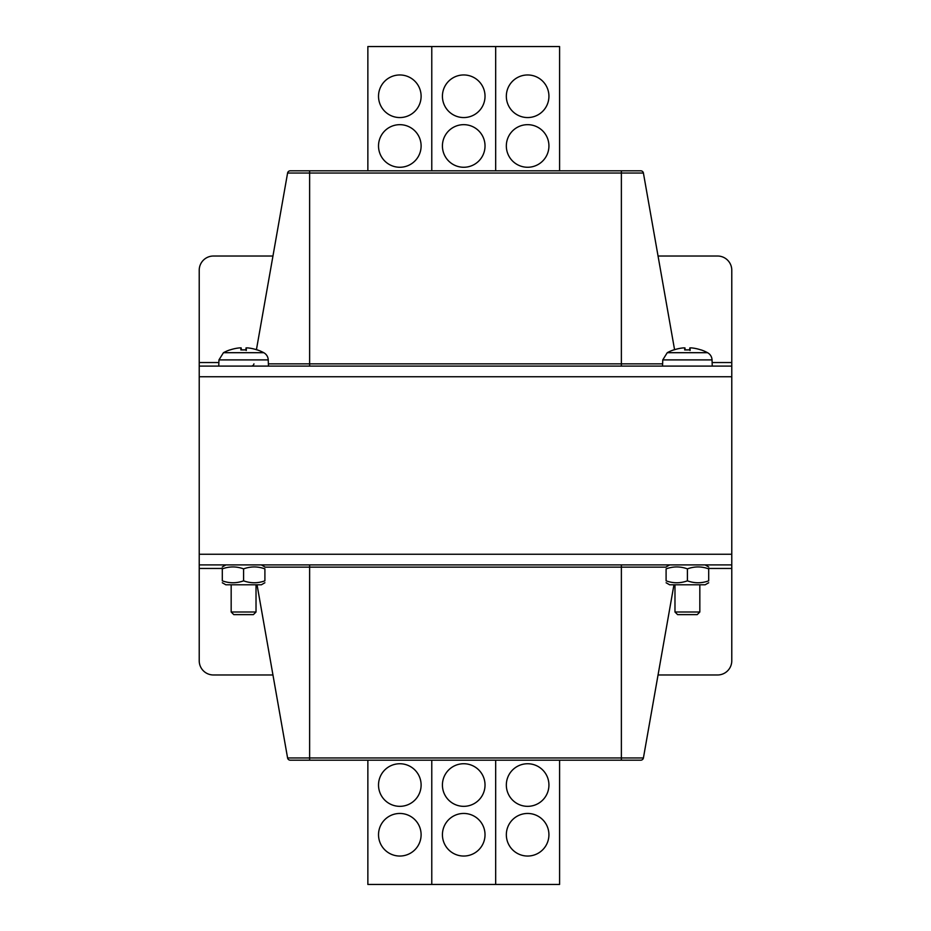 <?xml version="1.0" encoding="UTF-8"?>
<svg xmlns="http://www.w3.org/2000/svg" width="931" height="931" viewBox="0 0 931 931"><rect width="100%" height="100%" fill="white"/><g stroke="black" fill="none" stroke-linecap="round" stroke-linejoin="round"><path stroke-width="1.4" d="M712.04 359.901L712.25 366.092L712.04 359.901A8.519 8.519 0 0 0 707.548 352.698L667.248 352.698L662.767 359.901L712.04 359.901A8.519 8.519 0 0 0 707.548 352.698A42.605 42.605 0 0 0 701.241 349.94L700.787 349.87M677.593 614.623L697.214 614.623L699.833 612.004L674.975 612.004L677.593 614.623M684.96 347.891L685.135 349.87L684.96 347.903L683.226 347.903A42.582 42.361 -30.6 0 0 674.032 349.87L673.835 349.94A42.582 42.361 -30.6 0 1 683.226 347.903L684.96 347.903A42.582 2.199 85 0 0 684.657 349.94L690.15 349.94A42.582 2.199 -85 0 0 689.836 347.903L691.582 347.903L689.836 347.903L689.662 349.87L689.836 347.891L691.582 347.903A42.582 42.361 30.6 0 1 700.962 349.94L701.241 349.94A42.605 42.605 0 0 1 707.548 352.698M690.022 350.522L690.15 349.94L690.022 350.522M700.775 349.87A42.582 42.361 30.6 0 0 691.582 347.903M233.786 614.623L253.407 614.623L256.025 612.004L231.167 612.004L233.786 614.623M230.213 349.87L230.038 349.94A42.582 42.361 -30.6 0 1 239.418 347.903L241.164 347.903A42.582 2.199 85 0 0 240.85 349.94L246.343 349.94A42.582 2.199 -85 0 0 246.04 347.903L247.774 347.903L246.04 347.903L245.865 349.87L246.04 347.891L247.774 347.903A42.582 42.361 30.6 0 1 257.165 349.94L256.979 349.87A42.582 42.361 30.6 0 0 247.774 347.903M246.215 350.522L246.343 349.94L246.215 350.522M268.233 359.901A8.519 8.519 0 0 0 263.752 352.698L223.452 352.698L218.96 359.901L268.233 359.901L268.454 366.092M241.164 347.891L241.338 349.87L241.164 347.903L239.418 347.903A42.582 42.361 -30.6 0 0 230.225 349.87M705.151 584.796L708.7 582.748L705.151 584.796L669.645 584.796L666.096 582.748M708.7 580.839C708.7 583.4 708.7 583.4 708.7 580.839C708.7 583.4 708.7 583.4 708.7 580.839L708.7 568.864C701.602 566.304 694.503 566.304 687.404 568.864C680.305 566.304 673.194 566.304 666.096 568.864C666.096 566.304 666.096 566.304 666.096 568.864C666.096 566.304 666.096 566.304 666.096 568.864L666.096 580.839C673.194 583.4 680.305 583.4 687.404 580.839C694.503 583.4 701.602 583.4 708.7 580.839C708.7 583.4 708.7 583.4 708.7 580.839C708.7 583.4 708.7 583.4 708.7 580.839M666.096 580.839C666.096 583.4 666.096 583.4 666.096 580.839C666.096 583.4 666.096 583.4 666.096 580.839M708.7 568.864C708.7 566.304 708.7 566.304 708.7 568.864C708.7 566.304 708.7 566.304 708.7 568.864C708.7 566.304 708.7 566.304 708.7 568.864C708.7 566.304 708.7 566.304 708.7 568.864M687.404 580.839L687.404 568.864M264.904 582.748L261.355 584.796L225.849 584.796L222.3 582.748M264.904 580.839C264.904 583.4 264.904 583.4 264.904 580.839C264.904 583.4 264.904 583.4 264.904 580.839L264.904 568.864C257.806 566.304 250.695 566.304 243.596 568.864C236.497 566.304 229.398 566.304 222.3 568.864C222.3 566.304 222.3 566.304 222.3 568.864C222.3 566.304 222.3 566.304 222.3 568.864C222.3 566.304 222.3 566.304 222.3 568.864C222.3 566.304 222.3 566.304 222.3 568.864L222.3 580.839C229.398 583.4 236.497 583.4 243.596 580.839C250.695 583.4 257.806 583.4 264.904 580.839M222.3 580.839C222.3 583.4 222.3 583.4 222.3 580.839C222.3 583.4 222.3 583.4 222.3 580.839C222.3 583.4 222.3 583.4 222.3 580.839C222.3 583.4 222.3 583.4 222.3 580.839M264.904 568.864C264.904 566.304 264.904 566.304 264.904 568.864C264.904 566.304 264.904 566.304 264.904 568.864M243.596 580.839L243.596 568.864M222.3 568.457L199.222 568.457L199.222 554.259L731.778 554.259L731.778 366.092L199.222 366.092L199.222 376.741L731.778 376.741L199.222 376.741L199.222 554.259L731.778 554.259L731.778 660.777A14.198 14.198 0 0 1 717.58 674.975L658.042 674.975M272.958 256.025L213.42 256.025A14.198 14.198 0 0 0 199.222 270.223L199.222 362.543L218.866 362.543M731.778 366.092L731.778 270.223A14.198 14.198 0 0 0 717.58 256.025L658.042 256.025M199.222 366.092L199.222 362.543M256.432 349.695L287.586 173.05A2.7 2.7 0 0 1 290.251 170.815L309.627 170.815L290.251 170.815M621.373 170.815L309.627 170.815L309.627 173.05L621.373 173.05L621.373 170.815L640.749 170.815L621.373 170.815M643.414 173.05A2.7 2.7 0 0 0 640.749 170.815A2.7 2.7 0 0 1 643.414 173.05L674.568 349.695L643.414 173.05L621.373 173.05L621.373 363.858L268.372 363.858M253.942 363.858A2.7 2.7 0 0 1 251.277 366.092M199.222 568.457L199.222 660.777A14.198 14.198 0 0 0 213.42 674.975L272.958 674.975M643.414 757.95A2.7 2.7 0 0 1 640.749 760.185A2.7 2.7 0 0 0 643.414 757.95L673.951 584.796L643.414 757.95L621.373 757.95L621.373 760.185L640.749 760.185L290.251 760.185A2.7 2.7 0 0 1 287.586 757.95L257.049 584.796M199.222 564.908L731.778 564.908M399.818 117.562A21.308 21.308 0 0 0 418.263 85.605A21.308 21.308 0 0 0 381.373 85.605A21.308 21.308 0 0 0 399.818 117.562M399.818 167.266A21.308 21.308 0 0 0 418.263 135.309A21.308 21.308 0 0 0 381.373 135.309A21.308 21.308 0 0 0 399.818 167.266M559.589 170.815L559.589 46.55L431.775 46.55L431.775 170.815L431.775 46.55L367.861 46.55L367.861 170.815M527.633 117.562A21.308 21.308 0 0 0 546.078 85.605A21.308 21.308 0 0 0 509.187 85.605A21.308 21.308 0 0 0 527.633 117.562M527.633 167.266A21.308 21.308 0 0 0 546.078 135.309A21.308 21.308 0 0 0 509.187 135.309A21.308 21.308 0 0 0 527.633 167.266M495.676 46.55L495.676 170.815L495.676 46.55M463.719 117.562A21.308 21.308 0 0 0 482.177 85.605A21.308 21.308 0 0 0 445.274 85.605A21.308 21.308 0 0 0 463.719 117.562M463.719 167.266A21.308 21.308 0 0 0 482.177 135.309A21.308 21.308 0 0 0 445.274 135.309A21.308 21.308 0 0 0 463.719 167.266M399.818 806.339A21.308 21.308 0 0 0 418.263 774.383A21.308 21.308 0 0 0 381.373 774.383A21.308 21.308 0 0 0 399.818 806.339M399.818 856.043A21.308 21.308 0 0 0 418.263 824.098A21.308 21.308 0 0 0 381.373 824.098A21.308 21.308 0 0 0 399.818 856.043M367.861 760.185L367.861 884.45L431.775 884.45L431.775 760.185L431.775 884.45L559.589 884.45L559.589 760.185M527.633 806.339A21.308 21.308 0 0 0 546.078 774.383A21.308 21.308 0 0 0 509.187 774.383A21.308 21.308 0 0 0 527.633 806.339M527.633 856.043A21.308 21.308 0 0 0 546.078 824.098A21.308 21.308 0 0 0 509.187 824.098A21.308 21.308 0 0 0 527.633 856.043M495.676 760.185L495.676 884.45L495.676 760.185M463.719 806.339A21.308 21.308 0 0 0 482.177 774.383A21.308 21.308 0 0 0 445.274 774.383A21.308 21.308 0 0 0 463.719 806.339M463.719 856.043A21.308 21.308 0 0 0 482.177 824.098A21.308 21.308 0 0 0 445.274 824.098A21.308 21.308 0 0 0 463.719 856.043M712.134 362.543L731.778 362.543M287.586 173.05L309.627 173.05L309.627 366.092M662.628 363.858L621.373 363.858L621.373 366.092M731.778 568.457L708.7 568.457M287.586 757.95L309.627 757.95L309.627 567.142L621.373 567.142L621.373 757.95L309.627 757.95L309.627 760.185M264.904 567.142L309.627 567.142L309.627 564.908M621.373 564.908L621.373 567.142L666.096 567.142M699.833 612.004L699.833 584.796L699.833 612.004L697.214 614.623M674.975 584.796L674.975 612.004M684.669 349.87L690.139 349.87L684.669 349.87M673.567 349.94A42.605 42.605 0 0 0 667.248 352.698M662.767 359.901L662.546 366.092M256.025 612.004L256.025 584.796L256.025 612.004L253.407 614.623M231.167 584.796L231.167 612.004M240.861 349.87L246.331 349.87L240.861 349.87M263.752 352.698A42.605 42.605 0 0 0 257.433 349.94M229.759 349.94A42.605 42.605 0 0 0 223.452 352.698M218.96 359.901L218.75 366.092M669.645 564.908L666.096 566.967M705.151 564.908L708.7 566.967L705.151 564.908M225.849 564.908L222.3 566.967M261.355 564.908L264.904 566.967"/></g></svg>
